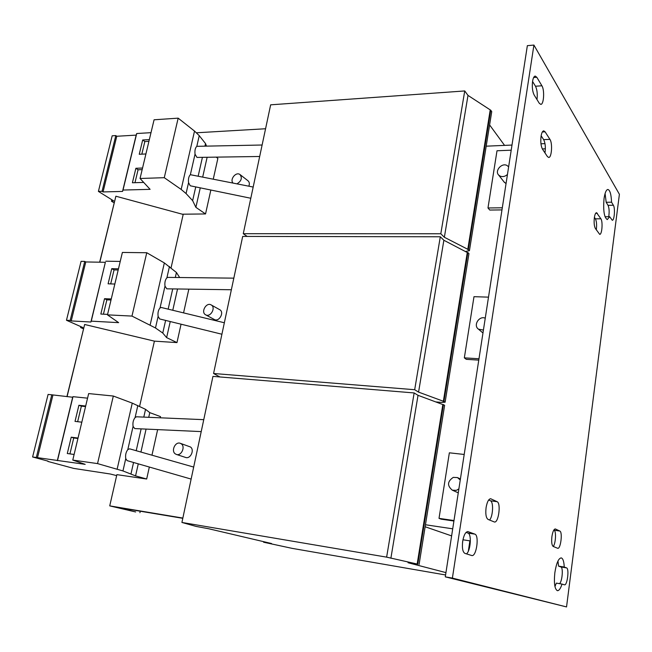 <?xml version="1.0" encoding="UTF-8"?>
<svg xmlns="http://www.w3.org/2000/svg" width="652" height="652" viewBox="0 0 652 652"><rect width="100%" height="100%" fill="white"/><g stroke="black" fill="none" stroke-linecap="round" stroke-linejoin="round"><path stroke-width="0.98" d="M564.241 567.028L566.539 567.876C569.432 568.511 567.313 585.708 564.445 584.828L562.032 584.078C560.565 588.569 559.017 590.769 557.387 590.679C554.656 589.106 553.809 583.108 554.852 572.701C556.352 563.246 558.479 558.308 561.225 557.892C562.969 558.422 563.972 561.462 564.241 567.028L558.56 566.123L560.891 566.971C563.434 567.46 562.228 581.869 559.481 583.646M557.957 561.013L558.56 566.123M486.09 507.582C487.109 501.901 488.633 498.959 490.671 498.747L497.077 501.681C501.184 503.067 498.593 523.091 494.412 522.007L488.03 519.399C486.025 517.9 485.373 513.963 486.09 507.582M462.708 541.184C463.857 534.99 465.585 531.796 467.883 531.592L474.835 534.118C479.456 535.268 476.465 556.8 471.828 555.553L464.892 553.377C462.659 551.983 461.934 547.916 462.708 541.184M594.347 217.784C594.828 214.557 595.561 212.854 596.531 212.674L600.899 218.795C603.01 221.647 602.008 234.761 599.71 234.361L595.357 228.461C594.192 226.162 593.858 222.601 594.347 217.784M541.054 136.301C541.616 132.869 542.505 131.052 543.719 130.84L545.105 131.834L549.929 139.357C552.692 143.163 551.698 157.8 548.699 157.466L547.419 156.578L542.537 149.259C540.932 146.211 540.443 141.891 541.054 136.301M532.578 81.345C533.132 78.044 534.004 76.284 535.202 76.064L536.824 77.286L541.902 85.779C544.738 90.017 543.858 104.646 540.785 104.377L539.285 103.277L534.151 94.996C532.464 91.606 531.942 87.058 532.578 81.345M551.902 536.629C552.684 531.722 553.817 529.163 555.292 528.943L559.807 531.021C562.782 531.967 560.712 549.171 557.713 548.299L553.198 546.449C551.779 545.3 551.347 542.032 551.902 536.629M611.552 202.201L613.377 205.258C615.317 208.078 614.388 220.629 612.269 220.262L609.669 216.717L607.281 219.585C604.168 217.556 603.084 210.58 604.037 198.656C604.893 192.845 606.164 189.781 607.86 189.463C609.995 190.082 611.226 194.329 611.552 202.201L606.181 202.283L608.039 205.331C609.221 208.053 609.449 211.851 608.732 216.725M605.089 193.505L606.181 202.283M460.255 480.002L457.476 477.574L453.262 477.386C447.321 481.453 447.011 485.724 452.333 490.19L456.384 490.337L458.878 488.886M508.642 166.765L506.751 165.331C501.388 162.772 494.509 171.077 498.666 175.07L500.271 176.187C502.765 177.067 505.161 176.496 507.452 174.491M485.259 318.168C479.073 315.478 472.928 325.503 478.503 329.187L483.417 330.051M193.685 467.068L129.601 448.829L127.8 449.603C125.909 452.138 125.233 455.137 125.755 458.609L127.107 460.63L191.134 479.081M203.758 419.668L136.529 416.791L135.103 417.541C133.244 419.969 132.568 422.928 133.081 426.416L134.744 428.576L201.224 431.6M262.112 145.013L196.814 146.325C195.241 147.817 194.646 150.441 195.029 154.182L196.961 157.417L259.675 156.488M253.18 187.051L190.36 174.695C188.762 176.268 188.159 178.925 188.55 182.658L190.245 185.779L250.8 198.257M224.345 322.756L161.329 307.5L160.042 307.931C158.306 309.953 157.662 312.773 158.118 316.383L159.667 318.95L221.908 334.231M233.823 278.151L167.866 277.385L166.896 277.801C165.192 279.732 164.557 282.512 164.997 286.147L166.83 288.828L231.362 289.749M180.319 443.311L190.433 446.97C194.818 449.831 190.498 459.293 185.633 457.459L185.535 457.427M175.266 453.857L176.399 454.444C181.289 456.294 185.673 446.71 181.264 443.825L180.205 443.27C175.323 441.363 170.865 450.907 175.266 453.857M240.18 174.687L247.89 180.694C249.414 181.965 249.732 183.791 248.844 186.17M237.067 183.782C241.468 181.003 242.422 177.906 239.952 174.508L239.553 174.263C235.559 171.932 229.724 179.634 232.96 182.951M211.256 304.965L219.814 309.749C224.598 312.365 219.105 322.21 214.361 319.521L214.166 319.415M205.47 314.712L205.763 314.875C210.539 317.581 216.105 307.614 211.289 304.981L211.052 304.851C206.301 302.088 200.669 312.023 205.47 314.712M562.032 584.078L556.335 583.116L554.958 586.588M488.682 499.978L490.451 500.801C493.694 501.828 493.051 516.254 489.603 520.052M466.082 532.399L467.965 533.083C471.828 533.964 470.638 550.81 466.49 553.882M594.412 217.328L595.398 218.836C596.596 221.321 596.898 224.997 596.295 229.871M532.562 81.443L535.488 86.235C537.126 89.593 537.623 94.043 536.987 99.569M553.809 530.092L554.037 530.198C556.36 530.875 555.797 543.1 553.279 546.49M566.539 606.931L445.292 576.857L527.354 45.664L533.915 45.069L619.4 194.28L566.539 606.931L452.39 578.096L533.915 45.069M541.144 135.779L543.662 139.642C545.3 142.902 545.74 147.328 544.982 152.918M504.566 145.38L489.603 124.931M445.944 572.619L408.03 562.725L417.777 564.167L386.628 557.142L181.916 522.456L196.073 526.409L208.689 528.748L271.542 543.523L263.579 542.219L292.178 548.373L445.585 574.974M462.496 542.896L462.969 539.783L470.385 540.932M451.616 535.895L425.137 526.751M453.914 521.021L441.151 519.163L439.016 518.364L453.988 520.54M439.016 518.364L449.358 452.814L464.2 454.46M501.983 209.911L489.766 210.05L487.981 207.972L497.003 150.767L511.209 150.188M542.334 148.917L545.365 148.795M487.981 207.972L502.309 207.792M478.772 360.124L466.286 359.333L464.338 357.85L473.988 296.684L488.503 297.141M464.338 357.85L478.984 358.771M452.39 578.096L445.292 576.857M504.053 181.932L506.042 183.595M481.804 332.007L482.985 332.879M170.237 321.542L166.627 337.622L176.969 342.593L181.052 324.199M183.562 312.878L188.835 289.146M177.548 288.983L172.772 310.27M83.44 328.812L80.603 327.557L82.861 327.532L66.471 320.262L81.076 261.346L84.744 261.411L70.155 320.458L71.223 320.931L90.897 322.015L91.264 321.151L118.64 322.642L107.466 314.859L122.38 252.446L146.757 252.732L164.345 262.927L176.431 272.487L175.306 277.475M107.466 314.859L131.973 316.081L155.478 327.972L162.764 333.042L166.627 337.622M84.744 261.411L85.771 261.949L71.223 320.931M85.771 261.949L105.363 262.3L90.897 322.015M105.363 262.3L91.264 321.151M118.468 268.811L111.745 268.665L108.102 283.824L114.834 284.036M111.264 298.958L104.532 298.689L100.832 314.052L107.58 314.386M105.787 261.191L120.229 261.436M146.757 252.732L131.973 316.081M172.723 288.909L168.159 309.154M165.616 320.409L162.764 333.042M176.431 272.487L179.667 277.524M80.832 326.636L80.603 327.557M66.471 320.262L70.155 320.458M66.92 396.636L84.646 324.484L154.41 341.143L176.969 342.593M102.054 191.313L115.811 135.583L112.177 135.803L98.403 191.403L102.054 191.313L103.04 191.932L122.535 191.435L123.016 190.05L150.107 189.341L140.05 178.485L164.271 177.686L181.166 189.43L186.065 193.554L192.642 200.645L195.885 207.344L205.535 213.946L210.849 190.025M111.818 199.74L111.459 201.207L113.717 200.922L98.403 191.403M114.116 202.853L111.459 201.207M207.132 157.271L202.739 176.822M200.262 187.841L195.885 207.344M140.05 178.485L154.076 119.789L178.167 118.159L194.524 131.085L199.243 135.657L205.527 143.579L206.464 145.975M205.527 143.579L204.972 145.999M202.413 157.336L198.224 175.91M195.747 186.912L192.642 200.645M178.167 118.159L164.271 177.686M149.341 139.618L142.69 139.984L139.251 154.28L145.909 153.962M142.552 168.02L135.885 168.281L132.405 182.764L143.693 182.421M115.811 135.583L116.773 136.268L136.17 135.119L136.708 133.521L150.995 132.666M136.708 133.521L123.016 190.05M136.17 135.119L122.535 191.435M116.773 136.268L103.04 191.932M182.307 214.206L205.535 213.946M216.203 157.132L217.866 158.42L213.302 178.966M36.316 457.5L51.793 394.81L48.093 394.436L32.6 456.971L85.192 464.363L72.771 460.076L97.547 463.596L122.951 470.94L135.567 475.895L146.676 479.016L149.341 467.036M47.979 461.119L32.6 456.971M116.659 475.618L110.327 474.012L73.798 468.421L47.906 461.437M72.771 460.076L88.656 393.58L113.318 396.033L132.258 403.123L145.551 409.342L149.781 412.635L148.729 417.313M146.081 429.089L140.93 452.048M138.273 463.849L135.567 475.895M145.551 409.342L143.799 417.101M141.142 428.861L136.211 450.711M133.554 462.488L131.019 473.727M113.318 396.033L97.547 463.596M78.036 438.054L71.223 437.182L67.295 453.523L74.108 454.46M85.689 406.009L78.9 405.275L75.021 421.388L81.826 422.186M51.793 394.81L72.682 397.231L72.975 396.677L87.564 398.168M72.975 396.677L57.539 460.393M72.682 397.231L57.311 460.662M52.902 395.202L37.457 457.81M182.853 518.071L109.732 505.879L116.879 474.64L146.676 479.016M149.781 412.635L160.531 416.62L160.27 417.81M151.965 455.194L157.645 429.611M438.845 402.186L438.714 403.017M171.06 267.842L183.188 214.443L115.877 196.219L99.666 262.194M99.813 262.202L115.877 196.219M265.568 128.754L196.529 132.78M182.796 518.316L117.613 507.435L135.673 511.967L109.732 505.879M218.909 376.872L219.039 376.253M139.919 512.676L140.245 511.217M139.593 406.367L154.41 341.143M67.074 396.652L84.646 324.484M435.756 401.917L441.608 402.423L445.12 402.211L443.93 401.461L418.568 392.113L414.68 389.717L213.571 373.498L219.83 376.946M213.571 373.498L242.691 236.423L440.304 236.774L414.68 389.717M418.568 392.113L443.865 240.262L440.304 236.774M443.336 401.412L467.28 252.511L443.865 240.262M443.93 401.461L467.867 252.511L467.28 252.511M445.12 402.211L468.959 253.612L467.867 252.511M486.196 146.178L511.999 145.062M540.964 143.807L544.99 143.627M465.381 251.509L469.432 250.678L491.738 111.622L490.736 110.221L467.997 95.404L464.737 90.946L270.653 104.825L243.269 233.709L247.189 236.431M469.432 250.678L468.34 249.577L444.362 237.271L440.809 233.758L243.269 233.709M440.809 233.758L464.737 90.946M444.362 237.271L467.997 95.404M467.753 249.569L490.165 110.253M468.34 249.577L490.736 110.221M452.708 528.821L425.454 524.754M181.916 522.456L212.951 376.383L414.142 392.944L386.628 557.142M390.882 558.251L418.03 395.324L414.142 392.944M417.166 564.062L442.83 404.55L418.03 395.324M417.777 564.167L443.425 404.607L442.83 404.55M419.081 564.51L444.615 405.348L443.425 404.607M468.348 551.127L469.888 540.85M263.579 542.219L263.685 541.673M85.551 406.587L81.378 406.139L77.645 421.697M81.378 406.139L78.9 405.275M77.93 438.494L73.741 437.957L69.927 453.882M73.741 437.957L71.223 437.182M142.169 169.618L138.069 169.773L134.972 182.682M138.069 169.773L135.885 168.281M148.933 141.321L144.842 141.549L141.818 154.157M144.842 141.549L142.69 139.984M111.011 300.01L106.871 299.838L103.432 314.183M106.871 299.838L104.532 298.689M118.183 269.993L114.051 269.904L110.693 283.905M114.051 269.904L111.745 268.665M609.669 216.717L605.015 216.749M491.054 498.861L490.28 498.764M468.169 531.665L467.59 531.576M597.371 213.294L595.659 213.31M545.105 131.834L542.35 131.965M536.824 77.286L533.654 77.531M555.512 529.016L555.064 528.951M164.997 286.147L160.042 307.931M169.471 266.472L166.896 277.801M164.345 262.927L150.156 324.94M158.118 316.383L155.478 327.972M188.55 182.658L186.065 193.554M199.243 135.657L196.814 146.325M195.029 154.182L190.36 174.695M194.524 131.085L181.166 189.43M133.081 426.416L127.8 449.603M125.755 458.609L122.951 470.94M137.841 405.495L135.103 417.541M132.258 403.123L117.14 469.147M613.377 205.258L608.039 205.331M559.807 531.021L554.037 530.198M541.902 85.779L535.488 86.235M549.929 139.357L543.662 139.642M600.899 218.795L595.398 218.836M474.835 534.118L467.965 533.083M497.077 501.681L490.451 500.801M566.539 567.876L560.891 566.971M460.41 478.984L457.916 477.786M185.633 457.459L176.399 454.444M214.361 319.521L205.763 314.875M482.366 332.487L478.503 329.187M504.509 182.511L498.666 175.07M458.274 492.839L452.333 490.19"/></g></svg>
